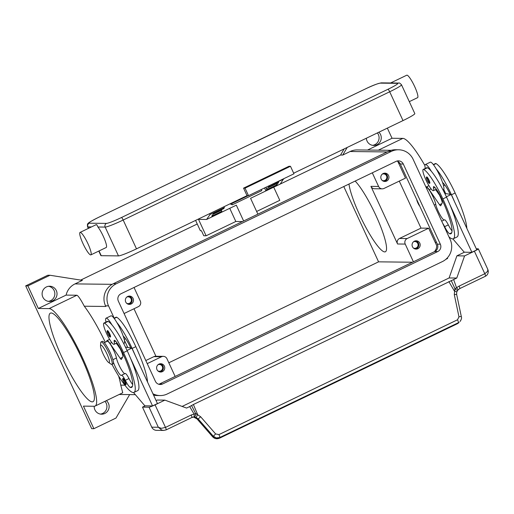 <?xml version="1.0" encoding="UTF-8"?>
<svg xmlns="http://www.w3.org/2000/svg" width="514" height="514" viewBox="0 0 514 514"><rect width="100%" height="100%" fill="white"/><g stroke="black" fill="none" stroke-linecap="round" stroke-linejoin="round"><path stroke-width="0.77" d="M118.355 301.146A5.538 5.429 -89.3 0 1 120.957 293.77L396.069 161.383A5.538 5.429 -89.3 0 1 403.291 164.03L440.337 244.195A5.538 5.429 -89.3 0 1 437.742 251.571L162.63 383.958A5.538 5.429 -89.3 0 1 155.401 381.311L118.355 301.146M158.749 384.254A5.538 5.429 90.7 0 0 159.616 383.919L434.728 251.539A5.538 5.429 90.7 0 0 437.324 244.163L400.284 163.998A5.538 5.429 90.7 0 0 396.936 161.055M114.198 318.134L108.531 305.869A16.621 16.294 -89.3 0 1 116.325 283.747L391.437 151.36A16.621 16.294 -89.3 0 1 398.568 149.773L395.562 149.741A16.621 16.294 90.7 0 0 388.423 151.328L113.311 283.715A16.621 16.294 90.7 0 0 105.524 305.836L105.813 306.466A16.621 16.294 -89.3 0 1 105.794 306.428M127.761 347.49L124.382 340.172M153.558 395.086A16.621 16.294 90.7 0 0 157.111 395.529L160.124 395.568A16.621 16.294 -89.3 0 1 152.947 393.775M398.568 149.773A16.621 16.294 -89.3 0 1 413.121 159.301L450.161 239.466A16.621 16.294 -89.3 0 1 442.368 261.594L167.256 393.975A16.621 16.294 -89.3 0 1 160.124 395.568M129.656 394.598L115.978 418.062L93.869 428.702L83.441 406.124L94.248 406.253A53.989 9.599 64.3 0 0 95.096 406.073A53.989 9.599 64.3 0 0 81.36 355.399A53.989 9.599 64.3 0 0 49.126 308.599L76.907 295.229C78.276 295.826 80.743 299.489 84.302 306.216A53.989 9.599 64.3 0 1 105.274 342.208M49.126 308.599L38.319 308.471L27.891 285.9L25.7 285.874L91.685 428.676L93.869 428.702M81.398 357.532A49.138 8.738 64.3 0 1 92.995 401.704A49.138 8.738 64.3 0 1 61.976 357.314A49.138 8.738 64.3 0 1 50.378 313.142A49.138 8.738 64.3 0 1 81.398 357.532M447.321 257.912L447.585 258.491L445.856 259.319M27.891 285.9L49.999 275.26L82.375 280.355L75.005 283.901L112.168 284.326M25.7 285.874L47.808 275.241L49.999 275.26M118.631 376.042A53.989 9.599 64.3 0 1 120.771 385.134L122.73 392.773M38.319 308.471L66.094 295.107A16.621 16.294 -89.3 0 1 75.005 283.901M66.094 295.107L76.907 295.229M413.41 261.793L405.225 244.079A4.157 4.073 90.7 0 1 407.172 238.547L428.663 228.203L436.707 245.615A8.308 8.147 -89.3 0 1 434.33 251.731M412.511 262.23L378.574 261.838L343.782 186.543M168.823 362.775L378.574 261.838M397.797 161.402L405.514 178.101L384.016 188.445A4.157 4.073 -89.3 0 1 378.6 186.46L372.297 172.82M388.565 175.537A4.157 4.073 -89.3 0 1 384.832 181.468A4.157 4.073 -89.3 0 1 381.195 179.084A4.157 4.073 -89.3 0 1 384.928 173.154A4.157 4.073 -89.3 0 1 388.565 175.537M384.151 181.397A4.157 4.073 90.7 0 0 384.241 173.205M428.663 228.203L420.998 228.12L399.506 238.457A4.157 4.073 90.7 0 0 397.56 243.989L370.935 186.37A4.157 4.073 90.7 0 0 374.571 188.754L382.236 188.837M419.816 243.18A4.157 4.073 -89.3 0 1 416.089 249.104A4.157 4.073 -89.3 0 1 412.453 246.726A4.157 4.073 -89.3 0 1 416.179 240.796A4.157 4.073 -89.3 0 1 419.816 243.18M415.402 249.039A4.157 4.073 90.7 0 0 415.498 240.848M355.155 181.069A40.831 7.26 64.3 0 1 375.747 215.083A40.831 7.26 64.3 0 1 385.384 251.783A40.831 7.26 64.3 0 1 359.607 214.897A40.831 7.26 64.3 0 1 348.98 184.038M124.08 313.527L138.382 306.646A4.157 4.073 90.7 0 0 140.335 301.114L134.032 287.474M133.107 298.467A4.157 4.073 -89.3 0 1 129.374 304.391A4.157 4.073 -89.3 0 1 125.737 302.014A4.157 4.073 -89.3 0 1 129.47 296.083A4.157 4.073 -89.3 0 1 133.107 298.467M128.686 304.327A4.157 4.073 90.7 0 0 128.783 296.135M147.229 363.629L161.537 356.748A4.157 4.073 -89.3 0 1 166.954 358.733L175.145 376.454M164.358 366.109A4.157 4.073 -89.3 0 1 160.625 372.033A4.157 4.073 -89.3 0 1 156.988 369.656A4.157 4.073 -89.3 0 1 160.721 363.726A4.157 4.073 -89.3 0 1 164.358 366.109M159.944 371.969A4.157 4.073 90.7 0 0 160.034 363.777M382.172 180.42A3.405 3.341 90.7 0 0 386.534 175.839A3.405 3.341 90.7 0 0 382.249 174.143M157.971 370.986A3.405 3.341 90.7 0 0 162.328 366.411A3.405 3.341 90.7 0 0 158.042 364.709M126.714 303.344A3.405 3.341 90.7 0 0 131.07 298.769A3.405 3.341 90.7 0 0 126.785 297.073M413.429 248.056A3.405 3.341 90.7 0 0 417.786 243.482A3.405 3.341 90.7 0 0 413.5 241.786M399.275 181.101L420.998 228.12M163.317 356.35L155.652 356.266A4.157 4.073 90.7 0 0 153.872 356.658L145.803 360.545M133.987 308.76L155.941 356.266M273.724 187.192L340.557 155.035L342.748 155.061L350.118 151.514A16.621 16.294 -89.3 0 1 357.249 149.927L391.135 150.313M367.555 150.043L392.034 138.266L402.841 138.388A53.989 9.599 64.3 0 1 424.937 165.63M387.35 128.127L392.034 138.266M342.748 155.061L347.181 147.46M378.869 132.207A7.62 7.466 -89.3 0 1 373.723 145.43A7.62 7.466 -89.3 0 1 366.353 138.227M372.631 145.34A7.62 7.466 90.7 0 0 377.372 132.927M340.557 155.035L344.117 148.931M106.366 400.65A7.62 7.466 -89.3 0 1 101.579 414.194A7.62 7.466 -89.3 0 1 94.203 406.253M100.481 414.098A7.62 7.466 90.7 0 0 104.927 401.344M56.328 290.59A7.62 7.466 -89.3 0 1 49.485 301.455A7.62 7.466 -89.3 0 1 42.816 297.092A7.62 7.466 -89.3 0 1 49.659 286.221A7.62 7.466 -89.3 0 1 56.328 290.59M48.393 301.365A7.62 7.466 90.7 0 0 48.567 286.292M80.685 280.085L197.247 223.995M419.784 206.198A4.157 0.739 64.3 0 1 417.85 202.921A4.157 0.739 64.3 0 1 416.758 199.65M442.715 223.352A6.926 1.234 64.3 0 1 444.629 226.661A9.695 1.722 -115.7 0 0 449.628 233.754A38.781 6.894 -115.7 0 0 450.919 233.754A38.781 6.894 -115.7 0 0 441.764 198.899A13.852 2.461 -115.7 0 0 434.201 186.82A6.926 1.234 -115.7 0 0 433.61 186.601A6.926 1.234 -115.7 0 0 433.533 188.105A11.771 2.095 64.3 0 1 433.398 190.662A11.771 2.095 64.3 0 1 432.833 190.585A11.771 2.095 64.3 0 1 425.83 179.733A11.771 2.095 64.3 0 1 423.189 169.447A11.771 2.095 64.3 0 1 423.754 169.517A32.761 5.827 64.3 0 1 442.862 198.912A44.32 7.883 64.3 0 1 453.316 238.747A44.32 7.883 64.3 0 1 448.953 236.851M426.845 176.919A3.463 0.617 64.3 0 1 428.978 180.061A3.463 0.617 64.3 0 1 429.794 183.17C429.37 183.839 428.509 182.875 427.218 180.279A2.911 0.514 64.3 0 1 426.588 177.658A2.911 0.514 64.3 0 1 428.374 180.298A2.911 0.514 64.3 0 1 429.017 182.92A2.911 0.514 64.3 0 1 427.224 180.279C426.254 178.133 426.112 177.022 426.793 176.932A3.463 0.617 64.3 0 1 426.845 176.919M425.322 168.419A15.234 2.711 64.3 0 1 425.374 164.551A15.234 2.711 64.3 0 1 425.611 164.499A15.234 2.711 64.3 0 1 431.323 171.291A32.761 5.827 64.3 0 1 446.544 197.138A44.32 7.883 64.3 0 1 449.666 204.193A44.32 7.883 64.3 0 1 457.004 236.973L453.316 238.747M442.997 189.884L443.498 189.647A15.234 2.711 -115.7 0 0 442.573 182.528A15.234 2.711 64.3 0 0 436.238 168.926A15.234 2.711 -115.7 0 0 430.526 162.135A15.234 2.711 -115.7 0 0 430.282 162.186L425.374 164.551M423.189 169.447L426.871 167.673A11.771 2.095 64.3 0 1 427.436 167.744A32.761 5.827 64.3 0 1 431.323 171.291M444.437 219.876A6.926 1.234 64.3 0 1 444.514 219.812A6.926 1.234 64.3 0 1 448.317 224.888A9.695 1.722 -115.7 0 0 452.024 230.882M426.26 187.745L426.575 187.597A10.389 1.844 64.3 0 1 431.381 193.508A10.389 1.844 64.3 0 1 435.756 204.341A9.695 1.722 -115.7 0 0 439.605 214.023A9.695 1.722 -115.7 0 0 444.141 219.992M433.334 164.564L435.467 163.536A11.771 2.095 64.3 0 1 436.033 163.606A32.761 5.827 64.3 0 1 455.141 193.001A44.32 7.883 64.3 0 1 466.847 228.377M443.723 189.435A9.695 1.722 64.3 0 1 445.632 193.592M436.238 168.926A32.761 5.827 64.3 0 1 451.459 194.774A44.32 7.883 64.3 0 1 454.582 201.829L451.189 194.478L450.155 194.318A13.852 2.461 -115.7 0 0 442.798 182.682A6.926 1.234 -115.7 0 0 442.573 182.528M438.146 192.03A15.234 2.711 64.3 0 1 435.531 189.634M426.042 187.269A11.083 1.972 64.3 0 1 426.273 186.974A11.083 1.972 64.3 0 1 429.267 189.762L439.547 204.733A4.157 0.739 -115.7 0 0 440.671 205.773A4.157 0.739 -115.7 0 0 440.742 205.709L442.136 203.171A6.926 1.234 -115.7 0 0 440.382 197.068L439.804 195.815L440.299 195.892M439.92 195.757L436.502 190.778M439.804 195.815L440.164 195.641M450.155 194.318L444.796 193.463M446.383 196.791L451.189 194.478M449.666 204.193L471.878 252.252L476.786 249.888L454.582 201.829M471.878 252.252L471.087 252.239M470.837 252.361L464.213 252.162L452.86 238.881M114.012 318.224L116.145 317.196A11.771 2.095 64.3 0 1 116.71 317.267A32.761 5.827 64.3 0 1 135.818 346.661A44.32 7.883 64.3 0 1 147.524 382.037M113.44 362.293A9.695 1.722 -115.7 0 0 117.687 371.371A9.695 1.722 -115.7 0 0 121.317 375.4A9.695 1.722 -115.7 0 0 121.426 375.31A6.926 1.234 64.3 0 1 121.503 375.252A6.926 1.234 64.3 0 1 125.307 380.321A9.695 1.722 -115.7 0 0 130.299 387.421A38.781 6.894 -115.7 0 0 131.59 387.415A38.781 6.894 -115.7 0 0 122.441 352.559A13.852 2.461 -115.7 0 0 114.879 340.48A6.926 1.234 -115.7 0 0 114.288 340.262A6.926 1.234 -115.7 0 0 114.204 341.765A11.771 2.095 64.3 0 1 114.076 344.322A11.771 2.095 64.3 0 1 113.504 344.251A11.771 2.095 64.3 0 1 106.507 333.393A11.771 2.095 64.3 0 1 103.86 323.107L107.548 321.334A11.771 2.095 64.3 0 1 108.113 321.404A32.761 5.827 64.3 0 1 112.001 324.951A15.234 2.711 -115.7 0 0 106.289 318.16A15.234 2.711 -115.7 0 0 106.045 318.211L110.96 315.847A15.234 2.711 64.3 0 1 111.197 315.795A15.234 2.711 64.3 0 1 116.916 322.586A32.761 5.827 64.3 0 1 132.13 348.434A44.32 7.883 64.3 0 1 135.259 355.489L157.464 403.548L152.549 405.912L130.344 357.853A44.32 7.883 64.3 0 1 137.681 390.634L133.993 392.407A44.32 7.883 64.3 0 1 111.956 364.355M125.474 347.123L130.832 347.978A13.852 2.461 -115.7 0 0 123.476 336.342A6.926 1.234 -115.7 0 0 123.251 336.188A15.234 2.711 64.3 0 1 124.17 343.307L123.675 343.545M106.045 318.211A15.234 2.711 -115.7 0 0 106 322.079M116.209 343.294A15.234 2.711 -115.7 0 0 118.824 345.691M103.86 323.107A11.771 2.095 64.3 0 1 104.432 323.177A32.761 5.827 64.3 0 1 123.533 352.572A44.32 7.883 64.3 0 1 133.993 392.407M107.426 347.291A10.389 1.844 64.3 0 1 111.654 356.08M123.058 378.355A3.463 0.617 64.3 0 1 125.191 381.497A3.463 0.617 64.3 0 1 126.007 384.607C125.66 385.32 124.806 384.356 123.431 381.716C121.998 377.739 122.628 379.525 123.007 378.368A3.463 0.617 64.3 0 1 123.058 378.355M107.522 330.579A3.463 0.617 64.3 0 1 109.655 333.721A3.463 0.617 64.3 0 1 110.471 336.831C110.124 337.544 109.264 336.58 107.889 333.939C106.456 329.962 107.085 331.755 107.465 330.592A3.463 0.617 64.3 0 1 107.522 330.579M104.297 342.677L107.246 341.257A10.389 1.844 64.3 0 1 112.058 347.168A10.389 1.844 64.3 0 1 116.434 358.001A9.695 1.722 -115.7 0 0 120.282 367.683A9.695 1.722 -115.7 0 0 124.818 373.659M100.519 345.768L100.718 342.742A12.464 2.217 64.3 0 1 101.065 341.932L102.292 341.341A12.464 2.217 64.3 0 1 102.492 341.296A12.464 2.217 64.3 0 1 109.932 352.103A12.464 2.217 64.3 0 1 113.106 363.803L111.879 364.394A12.464 2.217 64.3 0 1 111.679 364.432A12.464 2.217 64.3 0 1 111.024 364.163L108.538 362.428A9.695 1.722 64.3 0 1 103.442 354.621A9.695 1.722 64.3 0 1 100.519 345.768A9.695 1.722 64.3 0 1 100.95 345.1A9.695 1.722 64.3 0 1 106.912 353.895A9.695 1.722 64.3 0 1 109.052 362.64A9.695 1.722 64.3 0 1 108.538 362.428M101.065 341.932A12.464 2.217 64.3 0 1 101.264 341.887A12.464 2.217 64.3 0 1 108.705 352.694A12.464 2.217 64.3 0 1 111.879 364.394M112.001 324.951A32.761 5.827 64.3 0 1 127.221 350.799A44.32 7.883 64.3 0 1 130.344 357.853M125.114 373.537A6.926 1.234 64.3 0 1 125.191 373.479A6.926 1.234 64.3 0 1 128.988 378.548A9.695 1.722 -115.7 0 0 132.696 384.543M116.916 322.586A15.234 2.711 64.3 0 1 123.251 336.188M130.832 347.978L131.86 348.139L135.259 355.489M464.521 252.162L456.901 255.831L449.107 277.958L456.773 278.042L193.392 404.512L191.555 405.533L195.519 413.352A2.769 2.017 85.9 0 1 195.564 413.532A2.769 2.017 85.9 0 1 193.836 417.008A2.769 2.017 85.9 0 1 193.81 417.008L196.175 417.484L198.211 418.961L213.207 436.129L216.291 437.934L219.812 437.504L458.411 322.689A2.769 0.495 -115.7 0 0 458.289 321.661A2.769 0.495 -115.7 0 0 457.511 319.792L218.913 434.606L215.617 433.912L200.621 416.738L195.519 413.352L194.183 414.252A8.308 8.147 90.7 0 0 191.189 415.029L165.482 427.404L155.067 404.852A5.538 0.475 155.2 0 1 151.27 406.523A5.538 0.475 155.2 0 1 149.054 407.204L158.318 427.25L161.781 430.102L163.664 430.43L166.093 429.897A2.769 0.495 64.3 0 0 166.138 429.89A2.769 0.495 64.3 0 0 166.138 429.171A2.769 0.495 64.3 0 0 165.482 427.404L161.351 428.335L158.318 427.25L151.746 427.173A5.538 5.429 90.7 0 0 156.597 430.346L163.658 430.43M155.067 404.852L164.891 400.123L186.576 408.065L189.685 406.568L194.183 414.252A2.769 0.546 -93.4 0 1 193.804 417.008A2.769 0.546 -93.4 0 0 193.804 417.008A2.769 2.769 0 0 0 193.836 417.008L193.868 417.002M156.095 400.579L157.226 400.04L164.891 400.123M145.199 405.829L142.487 407.133L149.054 407.204M151.765 405.899L144.884 405.822L133.537 392.542M142.487 407.133L151.746 427.173M131.86 348.139L127.061 350.452M120.841 349.302L120.482 349.475L121.06 350.728A6.926 1.234 64.3 0 1 122.807 356.832L121.413 359.37A4.157 0.739 64.3 0 1 121.343 359.44A4.157 0.739 64.3 0 1 120.225 358.393L109.938 343.423A11.083 1.972 -115.7 0 0 106.951 340.634A11.083 1.972 -115.7 0 0 106.629 341.559M120.97 349.552L120.482 349.475M117.179 344.444L120.597 349.417M151.514 406.021L152.549 405.912M476.285 248.795L478.206 248.815A5.538 0.475 155.2 0 1 478.322 248.853A5.538 0.475 155.2 0 1 477.545 249.515A5.538 0.475 155.2 0 1 474.39 251.192L464.566 255.921L456.773 278.042M456.901 255.831L464.566 255.921M485.415 276.236A2.769 0.495 -115.7 0 0 485.46 276.23C487.407 275.151 488.339 273.371 488.255 270.891L487.786 269.336L487.619 271.328L484.805 273.737L459.098 286.112A8.308 8.147 90.7 0 0 456.605 287.975L454.884 288.547L454.292 294.67L458.97 316.81L457.511 319.792M449.107 277.958L182.117 406.433M459.098 322.484L457.505 323.659L219.362 438.249L215.841 438.68L212.757 436.881L197.1 418.949L193.515 417.034L195.744 417.843L197.119 418.968M200.621 416.738L198.211 418.961L197.08 418.981L212.745 436.913C214.563 438.731 216.76 439.187 219.33 438.275A2.769 0.495 64.3 0 1 219.285 438.288M218.913 434.606A2.769 0.495 64.3 0 1 219.69 436.476A2.769 0.495 64.3 0 1 219.812 437.504L219.362 438.249A2.769 0.495 64.3 0 1 219.33 438.281L457.466 323.685A2.769 0.495 64.3 0 1 457.428 323.691M459.086 322.496L457.505 323.659A2.769 0.495 64.3 0 1 457.473 323.685M461.341 316.688A2.769 0.353 168.1 0 0 461.341 316.669C461.868 317.845 461.418 319.464 459.991 321.533L460.885 320.235M456.631 294.606A2.769 0.353 168.1 0 0 456.67 294.528A2.769 0.353 168.1 0 0 456.136 294.432A2.769 0.353 168.1 0 0 454.292 294.67M191.555 405.533L189.685 406.568M451.247 280.567L454.884 288.547A2.769 1.272 -132.2 0 0 454.999 288.688A2.769 1.272 -132.2 0 0 457.916 290.018A2.769 1.272 -132.2 0 1 457.916 290.018A2.769 2.769 0 0 0 458.102 289.832A2.769 0.366 42.3 0 1 458.045 289.851A2.769 1.272 -132.2 0 1 457.923 290.012L456.695 292.074A2.769 0.495 -166.4 0 0 456.695 292.074A2.769 0.495 -166.4 0 0 454.344 290.995L448.857 281.582M196.175 417.484L197.627 414.528L193.392 404.512M256.64 211.466L279.789 200.325L273.711 187.167M242.479 221.56L235.823 221.483L229.745 208.324M195.59 220.403L200.364 230.735L201.456 230.747L203.775 235.759L206.101 235.785L235.823 221.483M257.88 214.145L250.562 198.308L280.284 184.006L283.593 178.782M206.101 235.785L198.52 219.375L206.596 219.465L236.318 205.163L243.636 221.001M264.543 187.951L265.918 190.919L266.792 189.653L265.924 187.289M209.622 213.651L210.027 214.524L206.596 219.465M210.027 214.524L224.4 207.605L223.995 206.737M220.962 212.552L221.842 211.286L211.774 216.131L213.606 213.49L223.68 208.645L224.4 207.605M269.22 185.702L283.715 179.058M268.012 186.28L268.629 187.012L278.697 182.168L276.866 184.809L266.792 189.653M269.349 185.978L268.629 187.012L278.697 182.168M223.68 208.645L213.606 213.49M221.348 209.763L221.842 211.286M276.365 183.286L276.866 184.809M231.12 203.306L231.763 203.57L232.309 204.816L261.78 190.63L261.292 189.512M232.309 204.816L229.989 203.852M231.763 203.57L248.191 195.667M247.028 195.648L248.506 195.667L245.037 188.15L243.552 188.137L247.028 195.648L136.493 248.84A16.621 1.433 155.2 0 1 118.471 255.895L105.158 227.085A16.621 1.433 -24.8 0 0 123.18 220.031L389.696 91.781A2.769 0.495 -115.7 0 0 388.712 90.008A2.769 0.495 -115.7 0 0 387.986 89.269L121.477 217.518A13.852 1.195 155.2 0 1 106.456 223.397L89.211 223.204A13.852 1.195 155.2 0 1 98.752 217.261L209.905 163.773A2.769 0.495 -115.7 0 0 209.86 163.786A2.769 0.495 -115.7 0 0 209.828 163.812M209.905 163.773L209.294 164.056M95.938 224.862L96.934 224.875L97.936 227.002A12.464 2.217 64.3 0 1 103.282 236.286A12.464 2.217 64.3 0 1 106.225 247.491L90.869 254.88A12.464 2.217 -115.7 0 0 87.926 243.675A12.464 2.217 -115.7 0 0 80.062 232.412A12.464 2.217 -115.7 0 0 83.005 243.617A12.464 2.217 -115.7 0 0 90.869 254.873M118.471 255.895L101.226 255.696A16.621 1.433 155.2 0 1 100.872 255.58L98.791 251.063M409.292 101.65L417.567 97.666A12.464 2.217 -115.7 0 0 414.625 86.468A12.464 2.217 -115.7 0 0 406.754 75.205L390.608 82.972M209.359 163.767L365.268 89.012A13.852 1.195 155.2 0 1 380.289 83.133L397.534 83.332A13.852 1.195 155.2 0 1 387.986 89.269M403.008 120.591L389.696 91.781A16.621 1.433 -24.8 0 0 401.498 84.771L414.811 113.581A16.621 1.433 155.2 0 1 403.008 120.591L293.674 173.205M243.552 188.137L288.996 166.266L290.474 166.285L245.037 188.15M248.506 195.667L293.95 173.803L290.474 166.285M162.63 383.958L159.616 383.919M437.742 251.571L434.728 251.539M440.337 244.195L437.324 244.163M403.291 164.03L400.284 163.998M108.531 305.869L105.524 305.836M116.325 283.747L113.311 283.715M391.437 151.36L388.423 151.328M120.771 385.134L124.87 385.179M84.302 306.216L105.813 306.466M436.476 242.319L435.178 242.306M399.963 163.407L398.716 163.388M378.6 186.46L370.935 186.37M405.225 244.079L397.56 243.989M407.172 238.547L399.506 238.457M161.537 356.748L153.872 356.658M350.118 151.514L387.158 151.938M402.841 138.388L378.362 150.165M434.876 187.456L433.533 188.105M446.544 197.138L442.862 198.912M427.436 167.744L423.754 169.517M451.722 232.746L449.628 233.754M448.317 224.888L444.629 226.661M435.756 204.341L434.259 205.06M443.473 183.318L442.927 183.582M455.141 193.001L451.459 194.774M436.033 163.606L433.527 164.814M429.267 189.762L431.085 188.882M439.547 204.733L441.899 203.602M114.204 318.474L116.71 317.267M132.13 348.434L135.818 346.661M123.604 337.248L124.15 336.985M104.432 323.177L108.113 321.404M124.594 381.729A2.911 0.514 64.3 0 1 125.23 384.356A2.911 0.514 64.3 0 1 123.444 381.716A2.911 0.514 64.3 0 1 122.801 379.094A2.911 0.514 64.3 0 1 124.594 381.729M109.052 333.959A2.911 0.514 64.3 0 1 109.694 336.58A2.911 0.514 64.3 0 1 107.901 333.946A2.911 0.514 64.3 0 1 107.259 331.318A2.911 0.514 64.3 0 1 109.052 333.959M112.9 359.704L116.434 358.001M123.533 352.572L127.221 350.799M114.204 341.765L115.554 341.116M130.299 387.421L132.4 386.406M125.307 380.321L128.988 378.548M122.576 357.262L120.225 358.393M111.763 342.549L109.938 343.423M474.39 251.192L484.805 273.737A2.769 0.495 -115.7 0 1 485.467 275.51A2.769 0.495 -115.7 0 1 485.46 276.23L459.754 288.598A2.769 0.495 -115.7 0 0 459.76 287.879A2.769 0.495 -115.7 0 0 459.098 286.112M459.709 288.611A2.769 0.495 -115.7 0 0 459.754 288.598L458.102 289.832A2.769 0.366 42.3 0 0 456.605 287.975L453.656 279.545M191.876 417.49A5.538 5.429 -89.3 0 1 193.797 417.008L191.844 417.522A2.769 0.495 64.3 0 1 191.799 417.529M215.617 433.912L212.745 436.913M456.695 292.074L456.663 294.528L461.341 316.663A2.769 0.353 168.1 0 0 460.807 316.573A2.769 0.353 168.1 0 0 458.97 316.81M191.189 415.029A2.769 0.495 64.3 0 1 191.844 416.803A2.769 0.495 64.3 0 1 191.844 417.522L166.138 429.89M266.483 188.561L276.558 183.716M213.066 214.267L221.534 210.194M209.86 163.786L98.714 217.268C91.755 220.789 88.267 222.813 88.228 223.359C87.489 223.564 87.271 224.702 87.56 226.77A16.621 1.433 -24.8 0 0 87.913 226.886L91.453 226.931M89.211 223.204A2.769 2.718 90.7 0 0 87.913 226.886L88.569 228.319M106.456 223.397A2.769 2.718 90.7 0 0 105.158 227.085L97.936 227.002M101.226 255.696L99.029 250.948M121.477 217.518A2.769 0.495 64.3 0 1 122.203 218.257A2.769 0.495 64.3 0 1 123.18 220.031L136.493 248.84M365.191 89.05A2.769 0.495 64.3 0 1 365.223 89.018C372.406 85.491 377.822 83.441 381.478 82.87L398.723 83.062A2.769 2.718 90.7 0 0 397.534 83.332M381.478 82.87A2.769 2.718 90.7 0 0 380.289 83.133M254.096 142.5L365.223 89.018A2.769 0.495 64.3 0 1 365.268 89.012M119.197 394.476L135.349 394.662M122.73 392.78L95.096 406.073M436.328 189.248L433.398 190.662M444.514 219.812L441.706 221.168M444.925 185.117L443.543 185.779M426.273 186.974L428.939 185.689M125.596 338.777L124.221 339.439M116.999 342.915L114.076 344.322M125.191 373.479L121.503 375.252M106.951 340.634L109.617 339.356M487.792 269.342L478.322 248.853M457.492 323.672L458.032 323.364M163.664 430.43L166.131 429.89M96.336 224.579L80.062 232.412M398.723 83.062C399.102 82.645 400.027 83.217 401.498 84.771M88.331 228.434L87.56 226.77"/></g></svg>
